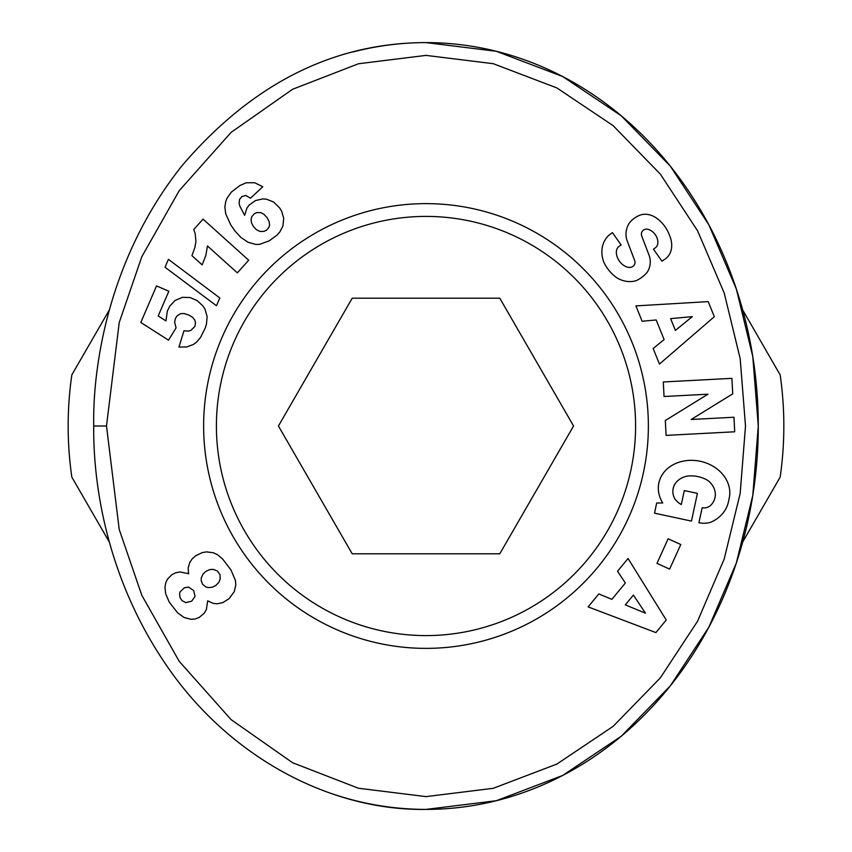 <?xml version="1.0" encoding="UTF-8"?>
<svg xmlns="http://www.w3.org/2000/svg" width="852" height="852" viewBox="0 0 852 852"><rect width="100%" height="100%" fill="white"/><g stroke="black" fill="none" stroke-linecap="round" stroke-linejoin="round"><path stroke-width="1.28" d="M758.28 425.68A332.28 332.28 0 0 1 758.28 426.309M742.699 542.01L780.166 477.12A357.84 357.84 0 0 0 780.166 374.88L742.699 309.99M109.333 542.074L71.834 477.12A357.84 357.84 0 0 1 71.834 374.88L109.312 309.958M426 216.408A209.592 209.592 0 0 1 635.592 426A209.592 209.592 0 0 1 426 635.592A209.592 209.592 0 0 1 216.408 426A209.592 209.592 0 0 1 426 216.408M648.372 426A222.372 222.372 0 0 1 426 648.372A222.372 222.372 0 0 1 203.628 426A222.372 222.372 0 0 1 426 203.628A222.372 222.372 0 0 1 648.372 426M647.019 229.156A5.037 5.037 0 0 0 641.726 235.951L649.043 255.174A18.893 18.893 0 0 1 648.319 270.276A26.966 23.047 54.7 0 1 647.286 272.118A19.639 12.066 -35.3 0 1 636.199 280.659A26.944 22.972 -124.7 0 1 617.604 278.284A28.776 20.054 -124.7 0 1 603.876 262.341A26.966 22.951 54.1 0 1 610.469 234.034A26.966 22.951 54.1 0 1 610.692 233.885L612.428 232.649L621.14 244.939L618.946 246.494A12.184 8.094 -125.3 0 0 618.616 259.913A12.184 8.094 -125.3 0 0 631.311 267.177A5.037 5.037 0 0 0 634.665 260.531L627.2 240.903A18.893 18.893 0 0 1 626.38 230.232A25.645 21.843 -125.3 0 1 629.458 222.883A19.639 15.198 -35.3 0 1 639.075 215.524A25.432 19.383 -112.3 0 1 639.405 215.386A25.432 19.383 -112.3 0 1 659.107 220.167A120.185 65.391 -41.9 0 1 662.366 223.373A120.185 65.391 -41.9 0 1 669.448 235.131A25.848 19.351 46.5 0 1 666.828 257.677A25.848 19.351 46.5 0 1 663.878 259.828L661.961 261.191L653.431 249.167L655.401 247.772A10.831 7.466 -125.3 0 0 656.711 237.197A10.831 7.466 -125.3 0 0 647.019 229.156M704.189 507.909A9.447 9.447 0 0 0 710.93 505.087A21.407 17.658 13.2 0 0 714.945 497.909A21.407 17.658 13.2 0 0 708.374 480.858A19.33 10.799 9.8 0 0 687.138 476.13A21.428 17.168 12.3 0 0 673.165 488.441A21.428 17.168 12.3 0 0 674.859 498.889A29.117 24.41 -59.6 0 0 680.993 504.395A29.117 24.41 -59.6 0 0 681.291 504.565L684.294 490.571L697.405 493.383L691.462 521.094L654.517 513.17L656.7 502.989L662.771 502.968A35.997 29.831 12.1 0 1 658.862 482.914A35.997 29.831 12.1 0 1 700.312 461.294A35.997 29.831 12.1 0 1 729.248 498.005L728.343 502.201A35.997 30.555 10.2 0 1 710.802 522.233A23.292 23.292 0 0 1 699.78 522.872L698.917 522.691L702.208 507.696A9.447 9.447 0 0 0 704.189 507.909M335.006 794.746A383.4 332.28 -90 0 0 426 809.4L496.333 800.71L562.714 775.437L621.332 736.16L670.311 685.871L708.821 627.253L736.32 563.066L752.795 495.406L758.28 426L752.795 356.594L736.32 288.935L708.821 224.747L670.311 166.129L621.332 115.84L562.714 76.552L496.333 51.29L426 42.6C333.483 42.728 252.224 83.688 182.232 165.458C107.341 259.274 92.591 369.31 93.72 426C93.07 479.889 104.924 578.018 169.25 669.374C232.894 759.952 333.121 810.848 426 809.4A383.4 332.28 -90 0 0 758.28 426A383.4 332.28 -90 0 0 426 42.6A383.4 332.28 -90 0 0 352.845 52.004M188.42 572.193L188.207 567.762L189.815 562.299L192.286 558.784L195.768 555.749L202.169 552.628L206.397 551.872L213.298 552.735L217.356 554.652L222.51 558.859L231.03 570.063L235.408 580.425L235.812 584.898L234.268 591.671L229.092 598.615L222.947 602.577L217.185 603.812L213.117 603.344L207.664 600.83L206.365 609.595L204.15 613.355L199.187 617.434L195.321 618.946L191.157 619.319L184.128 617.519L177.61 612.822L169.25 602.108L165.703 593.887L164.958 587.347L165.682 582.928L167.45 579.147L171.827 574.717L175.725 572.757L180.017 571.958L188.697 573.747L188.42 572.193M180.06 597.763L182.136 600.724L185.853 602.63L191.711 601.171L195.055 596.357L193.617 590.479L188.59 587.124L184.426 587.742L180.102 591.874L179.538 593.62L180.06 597.763M220.05 574.77L217.42 571.01L213.405 569.402L209.933 569.541L205.918 571.33L203.042 574.024L201.328 577.773L201.136 580.287L202.542 584.227L205.769 586.9L208.197 587.582L212.308 587.252L215.822 585.473L218.879 582.31L220.189 579.094L220.05 574.77M193.755 229.486L203.064 219.145L248.699 260.233L237.335 272.853L207.441 245.94L205.886 255.249L202.18 264.887L191.934 255.664L194.884 247.527L195.939 241.393L195.161 233.544L193.755 229.486M168.419 259.359L219.816 297.966L216.472 305.74L165.032 267.251L168.419 259.359M231.361 192.083L239.806 185.587L246.143 182.797L254.673 182.733L262.778 186.769L250.488 198.207L245.802 195.481L241.861 196.556L239.572 199.379L239.135 203.255L239.827 206.141L244.641 215.354L246.931 208.048L249.21 205.002L255.493 200.54L262.895 198.899L266.516 199.208L273.567 201.999L279.584 207.856L281.682 211.296L283.737 218.304L282.885 226.11L279.839 231.946L277.262 234.907L269.264 240.839L259.455 244.386L255.76 244.417L248.124 242.298L240.871 237.41L235.173 231.243L230.764 224.928L225.695 213.745L224.875 207.068L225.673 201.849L226.941 198.378L231.361 192.083M263.907 231.414L266.58 230.178L268.987 227.207L269.573 224.917L269.094 221.477L267.102 217.654L264.003 214.331L260.914 212.627L256.708 212.574L254.311 213.767L251.83 216.642L251.095 219.262L251.51 222.83L253.427 226.547L256.42 229.72L259.998 231.456L263.907 231.414M140.814 322.471L156.534 285.921L168.845 291.214L158.206 315.964L165.98 320.885L167.333 311.087L169.846 306.038L175.022 300.49L182.445 297.337L190.007 297.518L197.089 300.564L202.808 305.815L204.991 309.148L207.111 316.603L206.493 323.909L205.289 327.956L200.486 337.552L196.407 342.28L193.34 344.506L186.684 346.966L178.941 347.052L183.979 330.736L188.1 331.14L190.763 330.512L194.906 326.422L195.502 322.663L194.735 320.011L192.552 317.295L188.942 315.07L184.085 313.525L180.613 313.664L177.067 315.89L175.416 318.456L174.649 322.29L176.066 327.871L168.526 340.182L140.814 322.471M106.5 426L119.216 529.433L141.783 595.239L179.208 661.322L231.073 719.599L292.577 762.732L358.447 788.238L426.011 796.62L493.233 788.313L556.814 764.106L613.12 726.362L660.321 677.894L697.554 621.225L724.189 559.04L740.175 493.393L745.5 426L740.175 358.607L724.189 292.96L697.554 230.775L660.321 174.106L613.12 125.638L556.814 87.894L493.233 63.687L426 55.38L358.447 63.762L292.577 89.268L231.073 132.401L179.218 190.678L141.783 256.761L119.227 322.535L106.5 426L93.72 426M642.12 321.247L635.912 305.9L708.204 301.619L714.317 316.731L659.459 364.07L653.154 348.5L664.123 339.575L656.178 319.958L642.12 321.247M617.53 571.255L628.052 558.486L666.253 620.011L655.88 632.589L588.125 606.89L598.807 593.94L611.885 599.329L625.357 583.002L617.53 571.255M668.128 538.784L680.78 544.503L669.629 569.115L656.988 563.385L668.128 538.784M691.164 419.493L733.955 417.246L734.722 431.783L666.094 435.393L665.316 420.515L707.937 394.199L664.049 396.51L663.282 381.973L731.911 378.352L732.731 393.837L691.164 419.493M633.398 595.069L625.315 604.877L645.486 613.195L633.398 595.069M670.63 318.627L675.391 330.406L692.314 316.635L670.63 318.627M499.783 298.2L573.566 426L499.783 553.8L352.217 553.8L278.434 426L352.217 298.2L499.783 298.2"/></g></svg>
